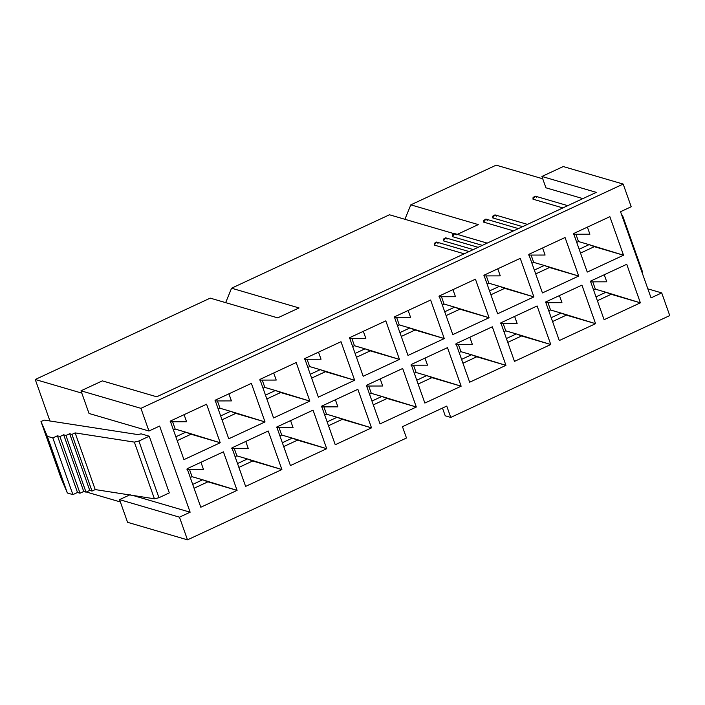 <?xml version="1.0" encoding="UTF-8"?>
<svg xmlns="http://www.w3.org/2000/svg" width="705" height="705" viewBox="0 0 705 705"><rect width="100%" height="100%" fill="white"/><g stroke="black" fill="none" stroke-linecap="round" stroke-linejoin="round"><path stroke-width="1.06" d="M179.467 517.17L119.542 499.634L127.57 522.308L187.495 539.845L179.467 517.17L190.138 512.209L132.804 495.43L190.138 512.209L159.621 426.049L148.958 431.011L89.024 413.474L80.996 390.799L102.34 380.876L156.721 396.792L102.34 380.876L80.996 390.799L89.024 413.474L148.958 431.011L140.929 408.336L80.996 390.799L140.929 408.336L623.185 184.076L563.251 166.547L541.916 176.462L563.251 166.547L623.185 184.076L631.213 206.75L620.541 211.712L651.05 297.871L661.722 292.91L669.75 315.584L450.759 417.422L445.225 415.8L442.484 408.063L445.225 415.8L450.759 417.422L446.75 406.08L402.467 426.675L406.485 438.008L187.495 539.845L127.57 522.308L119.542 499.634L179.467 517.17L187.495 539.845L406.485 438.008L402.467 426.675L446.75 406.08L450.759 417.422L669.75 315.584L661.722 292.91L647.86 288.856L661.722 292.91L651.05 297.871L620.541 211.712L631.213 206.75L623.185 184.076L140.929 408.336L148.958 431.011L159.621 426.049L190.138 512.209L179.467 517.17M130.205 494.672L119.542 499.634L130.205 494.672M545.926 187.803L541.916 176.462L596.298 192.377L156.721 396.792L596.298 192.377L541.916 176.462L545.926 187.803L582.885 198.616L545.926 187.803M120.361 501.951L86.336 491.993L120.361 501.951M35.25 379.493L49.94 420.982L35.25 379.493L210.231 298.127L35.25 379.493L81.815 393.117L35.25 379.493M141.15 433.848L149.231 436.219L169.306 492.901L158.96 497.712L154.421 498.796L95.21 489.578L92.011 491.068L89.746 490.407L86.01 492.143L83.745 491.482L80.009 493.218L77.497 492.478L72.906 494.61L67.363 492.989L61.071 478.184L67.363 492.989L72.906 494.61L77.497 492.478L80.009 493.218L83.745 491.482L86.01 492.143L89.746 490.407L92.011 491.068L95.21 489.578L154.421 498.796L158.96 497.712L169.306 492.901L149.231 436.219L141.15 433.848L137.792 434.571L141.15 433.848M496.17 165.155L542.735 178.788L496.17 165.155L410.812 204.847L496.17 165.155M138.885 441.022L149.231 436.219L138.885 441.022L158.96 497.712L138.885 441.022L134.355 442.106L138.885 441.022M137.792 434.571L44.265 420.101L40.996 421.502L47.297 436.307L52.831 437.928L57.422 435.796L59.934 436.536L63.67 434.791L65.935 435.461L69.672 433.725L71.936 434.386L75.144 432.896L134.355 442.106L154.421 498.796L134.355 442.106L75.144 432.896L95.21 489.578L75.144 432.896L71.936 434.386L92.011 491.068L71.936 434.386L69.672 433.725L89.746 490.407L69.672 433.725L65.935 435.461L86.01 492.143L65.935 435.461L63.67 434.791L83.745 491.482L63.67 434.791L59.934 436.536L80.009 493.218L59.934 436.536L57.422 435.796L77.497 492.478L57.422 435.796L52.831 437.928L72.906 494.61L52.831 437.928L47.297 436.307L67.363 492.989L47.297 436.307L40.996 421.502L61.062 478.175L40.987 421.493L44.265 420.101L137.792 434.571M622.092 216.109L622.321 215.201L621.651 214.858L622.506 215.386L622.092 216.109M642.396 271.883L642.167 272.791L642.581 272.068L622.506 215.386M587.247 272.086L623.52 255.219L594.315 246.671L580.515 253.086L594.315 246.671L589.072 244.635L579.158 249.244L589.072 244.635L623.52 255.219L587.247 272.086L573.597 233.54L609.869 216.673L573.597 233.54L587.247 272.086M604.106 319.709L640.378 302.833L611.173 294.293L597.382 300.709L611.173 294.293L605.939 292.249L596.016 296.858L605.939 292.249L640.378 302.833L604.106 319.709L590.455 281.163L626.736 264.287L590.455 281.163L604.106 319.709M542.436 292.927L578.708 276.06L549.503 267.512L535.703 273.928L549.503 267.512L544.26 265.468L534.346 270.086L544.26 265.468L578.708 276.06L542.436 292.927L528.785 254.382L565.058 237.514L528.785 254.382L542.436 292.927M559.294 340.541L595.575 323.674L566.362 315.126L552.57 321.542L566.362 315.126L561.127 313.09L551.204 317.699L561.127 313.09L595.575 323.674L559.294 340.541L545.644 301.996L581.925 285.128L545.644 301.996L559.294 340.541M497.624 313.769L533.897 296.893L504.692 288.354L490.891 294.769L504.692 288.354L499.448 286.309L489.534 290.918L499.448 286.309L533.897 296.893L497.624 313.769L483.974 275.223L520.246 258.347L483.974 275.223L497.624 313.769M514.483 361.383L550.764 344.516L521.55 335.968L507.759 342.383L521.55 335.968L516.316 333.923L506.393 338.541L516.316 333.923L550.764 344.516L514.483 361.383L500.832 322.837L537.113 305.97L500.832 322.837L514.483 361.383M452.813 334.602L489.085 317.735L459.88 309.187L446.08 315.602L459.88 309.187L454.646 307.151L444.723 311.76L454.646 307.151L489.085 317.735L452.813 334.602L439.162 296.056L475.434 279.189L439.162 296.056L452.813 334.602M469.671 382.216L505.952 365.349L476.739 356.8L462.947 363.216L476.739 356.8L471.504 354.765L461.581 359.374L471.504 354.765L505.952 365.349L469.671 382.216L456.02 343.67L492.301 326.803L456.02 343.67L469.671 382.216M408.001 355.443L444.273 338.576L415.069 330.028L401.268 336.444L415.069 330.028L409.834 327.984L399.911 332.601L409.834 327.984L444.273 338.576L408.001 355.443L394.351 316.898L430.623 300.03L394.351 316.898L408.001 355.443M424.859 403.057L461.14 386.19L431.927 377.642L418.135 384.058L431.927 377.642L426.692 375.598L416.77 380.215L426.692 375.598L461.14 386.19L424.859 403.057L411.209 364.511L447.49 347.644L411.209 364.511L424.859 403.057M363.19 376.276L399.462 359.409L370.257 350.861L356.457 357.276L370.257 350.861L365.023 348.825L355.1 353.434L365.023 348.825L399.462 359.409L363.19 376.276L349.539 337.73L385.811 320.863L349.539 337.73L363.19 376.276M380.048 423.89L416.329 407.023L387.115 398.475L373.324 404.89L387.115 398.475L381.881 396.439L371.958 401.048L381.881 396.439L416.329 407.023L380.048 423.89L366.397 385.344L402.678 368.477L366.397 385.344L380.048 423.89M318.378 397.118L354.65 380.251L325.446 371.702L311.645 378.118L325.446 371.702L320.211 369.658L310.288 374.276L320.211 369.658L354.65 380.251L318.378 397.118L304.727 358.572L341 341.705L304.727 358.572L318.378 397.118M335.236 444.732L371.517 427.864L342.304 419.316L328.512 425.732L342.304 419.316L337.069 417.272L327.146 421.89L337.069 417.272L371.517 427.864L335.236 444.732L321.586 406.186L357.867 389.319L321.586 406.186L335.236 444.732M273.566 417.95L309.839 401.083L280.634 392.535L266.834 398.951L280.634 392.535L275.399 390.5L265.477 395.108L275.399 390.5L309.839 401.083L273.566 417.95L259.916 379.405L296.188 362.537L259.916 379.405L273.566 417.95M290.425 465.573L326.706 448.697L297.492 440.158L283.701 446.573L297.492 440.158L292.258 438.113L282.335 442.722L292.258 438.113L326.706 448.697L290.425 465.573L276.774 427.027L313.055 410.151L276.774 427.027L290.425 465.573M228.755 438.792L265.027 421.925L235.823 413.377L222.022 419.792L235.823 413.377L230.588 411.332L220.665 415.95L230.588 411.332L265.027 421.925L228.755 438.792L215.104 400.246L251.377 383.379L215.104 400.246L228.755 438.792M245.613 486.406L281.894 469.539L252.681 460.991L238.889 467.406L252.681 460.991L247.446 458.955L237.523 463.564L247.446 458.955L281.894 469.539L245.613 486.406L231.963 447.86L268.244 430.993L231.963 447.86L245.613 486.406M187.151 468.702L223.432 451.834L237.083 490.38L200.802 507.248L187.151 468.702L200.802 507.248L237.083 490.38L207.869 481.832L194.078 488.248L207.869 481.832L202.635 479.788L192.712 484.405L202.635 479.788L237.083 490.38L223.432 451.834L187.151 468.702M183.943 459.634L170.293 421.088L206.574 404.212L220.216 442.758L183.943 459.634L220.216 442.758L191.011 434.218L177.219 440.634L191.011 434.218L185.776 432.174L175.853 436.783L185.776 432.174L220.216 442.758L206.574 404.212L170.293 421.088L183.943 459.634M313.055 410.151L326.706 448.697L313.055 410.151M296.188 362.537L309.839 401.083L296.188 362.537M402.678 368.477L416.329 407.023L402.678 368.477M385.811 320.863L399.462 359.409L385.811 320.863M492.301 326.803L505.952 365.349L492.301 326.803M475.434 279.189L489.085 317.735L475.434 279.189M581.925 285.128L595.575 323.674L581.925 285.128M565.058 237.514L578.708 276.06L565.058 237.514M609.869 216.673L623.52 255.219L609.869 216.673M626.736 264.287L640.378 302.833L626.736 264.287M520.246 258.347L533.897 296.893L520.246 258.347M537.113 305.97L550.764 344.516L537.113 305.97M430.623 300.03L444.273 338.576L430.623 300.03M447.49 347.644L461.14 386.19L447.49 347.644M341 341.705L354.65 380.251L341 341.705M357.867 389.319L371.517 427.864L357.867 389.319M251.377 383.379L265.027 421.925L251.377 383.379M268.244 430.993L281.894 469.539L268.244 430.993M604.255 274.747L606.758 281.815L590.288 281.85L606.758 281.815L604.255 274.747M592.773 281.841L595.364 289.156L605.939 292.249L595.364 289.156L593.584 289.984L595.364 289.156L592.773 281.841M587.388 227.133L589.9 234.201L573.421 234.236L589.9 234.201L587.388 227.133M575.914 234.227L578.497 241.542L589.072 244.635L578.497 241.542L576.716 242.37L578.497 241.542L575.914 234.227M559.444 295.58L561.947 302.656L545.476 302.683L561.947 302.656L559.444 295.58M547.961 302.683L550.552 309.988L561.127 313.09L550.552 309.988L548.772 310.817L550.552 309.988L547.961 302.683M514.632 316.422L517.135 323.498L500.665 323.524L517.135 323.498L514.632 316.422M503.15 323.516L505.741 330.83L516.316 333.923L505.741 330.83L503.96 331.658L505.741 330.83L503.15 323.516M469.821 337.254L472.324 344.331L455.853 344.366L472.324 344.331L469.821 337.254M458.338 344.357L460.929 351.672L471.504 354.765L460.929 351.672L459.149 352.5L460.929 351.672L458.338 344.357M425.009 358.096L427.512 365.172L411.041 365.199L427.512 365.172L425.009 358.096M413.527 365.199L416.117 372.504L426.692 375.598L416.117 372.504L414.337 373.333L416.117 372.504L413.527 365.199M380.198 378.938L382.7 386.005L366.23 386.04L382.7 386.005L380.198 378.938M368.715 386.032L371.306 393.346L381.881 396.439L371.306 393.346L369.526 394.174L371.306 393.346L368.715 386.032M335.386 399.77L337.889 406.847L321.418 406.873L337.889 406.847L335.386 399.77M323.903 406.873L326.494 414.179L337.069 417.272L326.494 414.179L324.714 415.007L326.494 414.179L323.903 406.873M290.575 420.612L293.077 427.679L276.607 427.715L293.077 427.679L290.575 420.612M279.092 427.706L281.683 435.02L292.258 438.113L281.683 435.02L279.903 435.849L281.683 435.02L279.092 427.706M245.763 441.445L248.266 448.521L231.795 448.547L248.266 448.521L245.763 441.445M234.28 448.547L236.871 455.853L247.446 458.955L236.871 455.853L235.091 456.681L236.871 455.853L234.28 448.547M200.951 462.286L203.454 469.363L186.984 469.389L203.454 469.363L200.951 462.286M189.469 469.38L192.06 476.695L202.635 479.788L192.06 476.695L190.279 477.523L192.06 476.695L189.469 469.38M542.577 247.966L545.088 255.043L528.609 255.069L545.088 255.043L542.577 247.966M531.103 255.069L533.685 262.375L544.26 265.468L533.685 262.375L531.905 263.203L533.685 262.375L531.103 255.069M497.765 268.808L500.277 275.875L483.797 275.911L500.277 275.875L497.765 268.808M486.291 275.902L488.873 283.216L499.448 286.309L488.873 283.216L487.093 284.044L488.873 283.216L486.291 275.902M452.954 289.64L455.465 296.717L438.986 296.743L455.465 296.717L452.954 289.64M441.48 296.743L444.062 304.049L454.646 307.151L444.062 304.049L442.282 304.877L444.062 304.049L441.48 296.743M408.142 310.482L410.654 317.558L394.174 317.585L410.654 317.558L408.142 310.482M396.668 317.576L399.25 324.89L409.834 327.984L399.25 324.89L397.47 325.719L399.25 324.89L396.668 317.576M363.331 331.315L365.842 338.391L349.363 338.426L365.842 338.391L363.331 331.315M351.857 338.418L354.448 345.732L365.023 348.825L354.448 345.732L352.667 346.56L354.448 345.732L351.857 338.418M318.519 352.156L321.031 359.233L304.551 359.259L321.031 359.233L318.519 352.156M307.045 359.259L309.636 366.565L320.211 369.658L309.636 366.565L307.856 367.393L309.636 366.565L307.045 359.259M273.716 372.998L276.219 380.065L259.74 380.101L276.219 380.065L273.716 372.998M262.234 380.092L264.824 387.406L275.399 390.5L264.824 387.406L263.044 388.235L264.824 387.406L262.234 380.092M228.905 393.831L231.407 400.907L214.928 400.933L231.407 400.907L228.905 393.831M217.422 400.933L220.013 408.239L230.588 411.332L220.013 408.239L218.233 409.067L220.013 408.239L217.422 400.933M184.093 414.672L186.596 421.74L170.125 421.775L186.596 421.74L184.093 414.672M172.61 421.766L175.201 429.081L185.776 432.174L175.201 429.081L173.421 429.909L175.201 429.081L172.61 421.766M469.063 251.553L436.765 242.097L434.395 243.269L434.28 245.058L464.19 253.818L434.28 245.058L436.474 242.044L438.017 243.322M478.131 247.332L445.833 237.885L443.463 239.057L443.348 240.846L473.258 249.596L443.348 240.846L445.542 237.823L447.085 239.11M487.199 243.119L454.901 233.663L452.531 234.835L452.416 236.624L482.335 245.375L452.416 236.624L454.61 233.611L456.153 234.888M518.404 228.605L486.106 219.149L483.736 220.33L483.63 222.119L513.54 230.87L483.63 222.119L485.824 219.096L487.358 220.374M527.472 224.384L495.174 214.937L492.804 216.109L492.698 217.898L522.608 226.649L492.698 217.898L494.892 214.875L496.435 216.162M567.754 205.657L535.456 196.21L533.086 197.382L532.971 199.171L562.881 207.922L532.971 199.171L535.165 196.149L536.708 197.435M225.67 302.639L231.566 288.204L389.468 214.769L231.566 288.204L299.052 307.944L277.708 317.867L210.231 298.127L277.708 317.867L299.052 307.944L231.566 288.204L225.67 302.639M404.917 219.29L410.812 204.847L478.29 224.595L456.955 234.518L478.29 224.595L410.812 204.847L404.917 219.29M453.967 233.646L389.468 214.769L453.967 233.646M40.987 421.493L61.062 478.175"/></g></svg>
